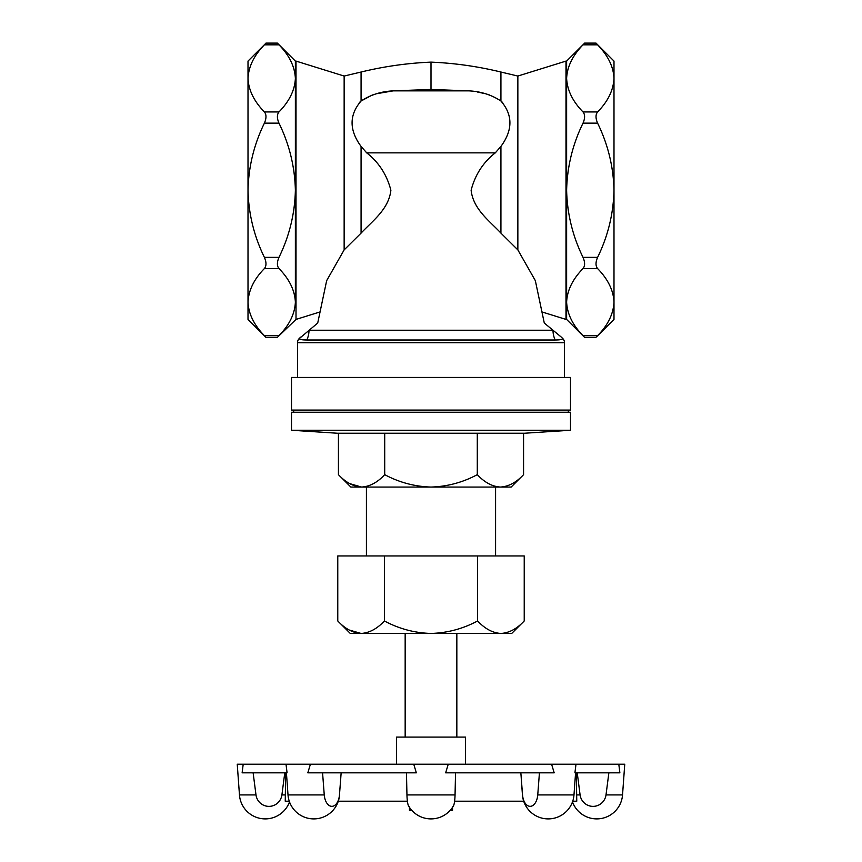 <?xml version="1.0" encoding="UTF-8"?>
<svg xmlns="http://www.w3.org/2000/svg" width="862" height="862" viewBox="0 0 862 862"><rect width="100%" height="100%" fill="white"/><g stroke="black" fill="none" stroke-linecap="round" stroke-linejoin="round"><path stroke-width="1.29" d="M456.838 737.096L456.838 633.451M405.162 737.096L405.162 633.451M524.225 620.963L524.225 555.958L477.613 555.958L477.613 620.963C484.961 628.818 492.73 632.977 500.919 633.451C509.194 632.934 516.963 628.775 524.225 620.963L511.726 633.451L350.274 633.451L337.775 620.963L337.775 555.958L384.387 555.958L384.387 620.963C377.136 628.775 369.367 632.934 361.081 633.451C352.903 632.977 345.134 628.818 337.775 620.963M349.121 629.982L361.081 633.451M477.613 620.963C463.002 628.786 447.475 632.945 431 633.451C414.514 632.956 398.977 628.786 384.387 620.963M477.613 555.958L384.387 555.958M495.585 555.958L495.585 487.062M366.415 555.958L366.415 487.062M477.289 433.241L477.289 474.66C484.584 482.451 492.299 486.588 500.434 487.062C508.655 486.545 516.37 482.408 523.568 474.66L511.166 487.062L350.834 487.062L338.432 474.66L338.432 433.241M523.568 474.66L523.568 433.241M349.692 483.614L361.566 487.062C353.442 486.588 345.727 482.451 338.432 474.66M477.289 474.66C462.786 482.429 447.356 486.567 431 487.062C414.622 486.567 399.192 482.429 384.711 474.66C377.513 482.408 369.798 486.545 361.566 487.062M384.711 474.66L384.711 433.241M524.527 433.241L337.473 433.241L291.507 430.246L570.493 430.246L524.527 433.241M570.493 430.246L570.493 412.241L291.507 412.241L291.507 430.246M293.662 410.086L293.662 412.241M568.338 410.086L568.338 412.241M570.493 410.086L291.507 410.086L291.507 377.448L570.493 377.448L570.493 410.086M300.989 339.585L306.807 340.005C301.7 339.962 299.233 339.456 299.394 338.486L299.265 338.486A6.002 6.002 0 0 0 297.509 342.731L297.509 377.448M561.496 337.247L561.345 337.128A21.528 20.979 142.7 0 0 562.606 338.486C562.767 339.456 560.3 339.962 555.193 340.005C560.3 339.962 562.767 339.456 562.606 338.486L561.496 337.247L562.735 338.486A6.002 6.002 0 0 1 564.491 342.731L564.491 377.448M300.655 337.128A21.528 20.979 37.3 0 1 299.394 338.486L317.712 323.045L326.655 280.656L344.143 249.894L344.143 76.05L361.07 72.031C384.053 66.428 407.36 63.12 431 62.129C454.64 63.12 477.947 66.428 500.93 72.031L500.93 101.005C512.912 114.915 512.912 130.054 500.93 146.411L495.305 152.854L366.695 152.854C378.827 162.325 386.887 174.792 390.885 190.254C388.73 209.477 372.093 221.189 361.07 233.128L344.143 249.894M561.345 337.128L544.288 323.045L535.345 280.656L517.857 249.894L517.857 76.05L500.93 72.031M320.05 311.936L296.011 319.414L296.011 61.094L295.375 61.094L295.375 302.12C294.847 313.811 289.384 324.996 278.976 335.674C276.885 337.958 276.885 337.958 278.976 335.674L264.408 335.674C266.498 337.958 266.498 337.958 264.408 335.674C266.498 337.958 266.498 337.958 264.408 335.674C253.999 324.996 248.536 313.811 248.008 302.12L248.008 61.083L265.388 43.757M541.95 311.936L565.989 319.414L565.989 61.094L566.625 61.094L566.625 78.388L566.625 61.083L584.005 43.757M366.695 152.854L361.07 146.411C349.088 130.087 349.088 114.948 361.07 101.005L359.4 102.492M517.857 249.894L500.93 233.128C489.907 221.157 473.281 209.52 471.115 190.254C475.113 174.792 483.183 162.325 495.305 152.854M502.6 102.492L500.93 101.005C491.415 94.788 480.694 91.415 468.777 90.855L431 89.465L431 62.129M489.314 94.906L486.125 93.915M485.22 93.678L477.386 91.997M372.093 95.122L361.07 101.005C370.477 94.831 381.198 91.447 393.223 90.855L431 89.465M468.777 90.855L393.223 90.855L376.597 93.721M376.252 93.818L372.556 94.96M583.024 123.137C585.115 118.266 585.115 114.538 583.024 111.952L597.592 111.952C595.502 114.538 595.502 118.266 597.592 123.137L583.024 123.137C572.648 144.353 567.174 166.732 566.625 190.254L566.625 302.12C567.153 290.429 572.616 279.245 583.024 268.556C585.115 265.97 585.115 262.242 583.024 257.372C572.637 236.113 567.174 213.744 566.625 190.254L566.625 78.388C567.153 66.697 572.616 55.513 583.024 44.835C585.115 42.55 585.115 42.55 583.024 44.835L597.592 44.835C595.502 42.55 595.502 42.55 597.592 44.835C595.502 42.55 595.502 42.55 597.592 44.835C608.001 55.513 613.464 66.697 613.992 78.388L613.992 61.083L596.008 43.1L584.608 43.1M565.989 319.414L566.625 319.414L566.625 302.12C567.228 313.983 572.691 325.168 583.024 335.674C585.115 337.958 585.115 337.958 583.024 335.674C585.115 337.958 585.115 337.958 583.024 335.674L597.592 335.674C607.925 325.168 613.388 313.983 613.992 302.12C613.464 290.429 608.001 279.245 597.592 268.556L583.024 268.556M583.024 111.952C572.691 101.436 567.228 90.251 566.625 78.388M597.592 111.952C607.925 101.436 613.388 90.251 613.992 78.388L613.992 319.425L596.612 336.751M597.592 335.674C595.502 337.958 595.502 337.958 597.592 335.674M583.024 257.372L597.592 257.372C607.979 236.113 613.442 213.744 613.992 190.254C613.442 166.732 607.979 144.353 597.592 123.137M597.592 257.372C595.502 262.242 595.502 265.97 597.592 268.556M296.011 319.414L277.995 336.751M278.976 123.137L264.408 123.137C266.498 118.266 266.498 114.538 264.408 111.952C253.999 101.263 248.536 90.079 248.008 78.388C248.612 66.525 254.075 55.34 264.408 44.835C266.498 42.55 266.498 42.55 264.408 44.835L278.976 44.835C276.885 42.55 276.885 42.55 278.976 44.835C276.885 42.55 276.885 42.55 278.976 44.835C289.309 55.34 294.772 66.525 295.375 78.388C294.847 90.079 289.384 101.263 278.976 111.952C276.885 114.538 276.885 118.266 278.976 123.137C289.352 144.353 294.826 166.732 295.375 190.254C294.826 213.744 289.363 236.113 278.976 257.372C276.885 262.242 276.885 265.97 278.976 268.556C289.309 279.072 294.772 290.257 295.375 302.12M277.392 337.408L265.992 337.408L248.008 319.425L248.008 302.12C248.612 290.257 254.075 279.072 264.408 268.556C266.498 265.97 266.498 262.242 264.408 257.372L278.976 257.372M264.408 123.137C254.021 144.353 248.558 166.732 248.008 190.254C248.558 213.744 254.021 236.113 264.408 257.372M308.995 330.232A21.528 20.128 -90 0 1 306.807 340.005L555.193 340.005A21.528 20.128 -90 0 1 553.005 330.232L308.995 330.232M465.448 764.217L465.448 737.096L396.552 737.096L396.552 764.217M572.487 801.897A25.838 25.838 0 0 0 622.536 794.926L624.756 764.217L618.797 764.217L619.875 772.826L574.922 772.826L575.999 764.217L618.797 764.217M576.322 772.826L576.764 801.197L576.57 794.926L580.094 794.926A13.275 13.081 -90 0 0 606.008 794.926L622.536 794.926M409.472 807.349A25.838 25.838 0 0 1 408.523 805.798L408.523 805.798A13.275 2.22 -90 0 1 406.95 794.926L455.05 794.926A13.275 2.22 90 0 1 453.477 805.798A25.838 25.838 0 0 1 411.745 810.291L409.472 810.291L409.472 806.961M289.513 801.897A25.838 25.838 0 0 1 239.464 794.926L255.992 794.926A13.275 13.081 90 0 0 281.906 794.926L285.43 794.926L285.236 801.197L285.678 772.826M286.421 772.826L288.016 794.926L324.252 794.926A13.275 7.683 90 0 0 331.859 806.336A13.275 7.683 90 0 0 339.466 794.926L340.802 777.653M413.738 764.217L416.346 772.826L307.809 772.826L310.417 764.217L448.262 764.217L445.654 772.826L554.191 772.826L551.583 764.217L575.999 764.217M239.464 794.926L237.244 764.217L310.417 764.217M286.001 764.217L287.078 772.826L242.125 772.826L243.203 764.217M539.429 772.826L537.748 794.926L573.984 794.926L575.579 772.826M454.608 801.197L523.697 801.197A25.838 25.838 0 0 0 548.21 818.9A25.838 25.838 0 0 1 522.447 794.926L522.534 794.926A13.275 7.683 -90 0 0 530.141 806.336A13.275 7.683 -90 0 0 537.748 794.926M406.465 772.826L406.95 794.926M455.05 794.926L455.535 772.826M341.147 772.826L339.466 794.926M324.252 794.926L322.571 772.826M284.772 772.826L281.906 794.926M255.992 794.926L253.126 772.826M522.534 794.926L520.853 772.826M580.094 794.926L577.228 772.826M608.874 772.826L606.008 794.926M448.262 764.217L551.583 764.217M572.734 801.197L576.764 801.197M285.236 801.197L289.266 801.197M338.303 801.197L407.392 801.197M450.255 810.291L452.528 810.291L452.528 806.961M564.491 342.731L297.509 342.731M361.07 233.128L361.07 146.411M361.07 101.005L361.07 72.031M500.93 233.128L500.93 146.411M278.976 268.556L264.408 268.556M264.408 111.952L278.976 111.952M300.504 337.247L299.265 338.486M517.857 76.05L565.989 61.094M344.143 76.05L296.011 61.094M566.625 319.425L584.608 337.408L596.008 337.408M295.375 61.083L277.392 43.1L265.992 43.1M288.016 794.926A25.838 25.838 0 0 0 313.79 818.9A25.838 25.838 0 0 0 339.553 794.926M548.21 818.9A25.838 25.838 0 0 0 573.984 794.926M408.523 805.798A25.838 25.838 0 0 0 431 818.9M522.447 794.926L521.198 777.653"/></g></svg>
